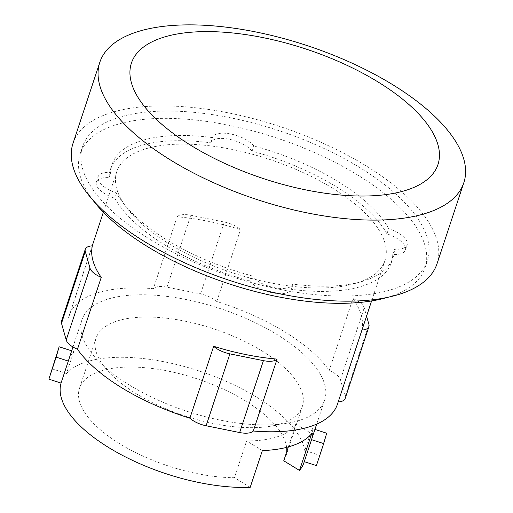 <?xml version="1.0" encoding="UTF-8"?>
<svg xmlns="http://www.w3.org/2000/svg" width="513" height="513" viewBox="0 0 513 513"><rect width="100%" height="100%" fill="white"/><g stroke="black" fill="none" stroke-linecap="round" stroke-linejoin="round"><path stroke-width="0.38" stroke-dasharray="2.56 1.92" d="M261.893 350.854A108.641 45.881 -161.7 0 1 302.33 406.463A108.641 45.881 -161.7 0 1 136.49 393.856A108.641 45.881 -161.7 0 1 96.046 338.24A108.641 45.881 -161.7 0 1 261.893 350.854M286.626 447.362A108.641 45.881 18.3 0 0 245.349 400.871A108.641 45.881 18.3 0 0 79.502 388.258A108.641 45.881 18.3 0 0 119.946 443.873A108.641 45.881 18.3 0 0 234.454 477.699L250.197 487.35M288.351 446.906L295.918 424.027A108.641 45.881 -161.7 0 1 246.612 440.936L234.454 477.699M283.76 460.789A108.641 45.881 18.3 0 0 285.792 456.487A108.641 45.881 18.3 0 0 286.729 451.812M326.685 433.216L316.412 465.592M314.937 429.419L312.064 428.49L304.793 450.491L319.407 455.211M304.267 461.668L311.526 439.667A127.808 53.974 18.3 0 0 312.064 428.49M295.918 424.027L311.66 433.684M262.355 450.587L246.612 440.936M51.877 368.776L66.491 373.496L73.769 351.495A127.808 53.974 18.3 0 0 68.575 360.241M73.769 351.495L71.692 350.828M66.491 373.496A127.808 53.974 -161.7 0 1 256.41 397.075A127.808 53.974 -161.7 0 1 304.793 450.491M304.254 461.662A127.808 53.974 -161.7 0 1 303.991 462.502M177.126 216.787A17.66 7.458 -161.7 0 1 190.785 215.255L224.309 222.033A17.66 7.458 -161.7 0 1 240.539 229.606A141.261 59.655 18.3 0 0 177.126 216.787L153.349 288.691A141.261 59.655 18.3 0 0 69.21 315.495A141.261 59.655 18.3 0 0 68.575 317.759L92.353 245.855M361.973 330.032A17.66 7.458 -161.7 0 1 361.857 330.039A141.261 59.655 18.3 0 0 352.963 298.528L329.186 370.431A141.261 59.655 18.3 0 0 284.856 331.892A141.261 59.655 18.3 0 0 216.762 301.509A17.66 7.458 18.3 0 0 200.532 293.93L167.001 287.158A17.66 7.458 18.3 0 0 153.349 288.691M352.963 298.528A17.66 7.458 -161.7 0 1 364.224 307.806L366.571 316.123M345.146 398.524A17.66 7.458 18.3 0 0 345.146 396.363L340.446 379.703A17.66 7.458 18.3 0 0 329.186 370.431M129.558 385.141A127.808 53.974 18.3 0 0 324.671 399.98A127.808 53.974 18.3 0 0 277.091 334.553A127.808 53.974 18.3 0 0 81.977 319.721A127.808 53.974 18.3 0 0 129.558 385.141M68.575 317.759A17.66 7.458 18.3 0 0 61.502 321.176M216.762 301.509L240.539 229.606M337.445 404.206A141.261 59.655 18.3 0 0 338.08 401.942L361.857 330.039M332.411 188.091A141.261 59.655 18.3 0 0 116.765 171.688A141.261 59.655 18.3 0 0 169.354 244.002A141.261 59.655 18.3 0 0 385 260.399A141.261 59.655 18.3 0 0 332.411 188.091M386.937 233.838A147.988 62.496 18.3 0 0 336.297 186.758A147.988 62.496 18.3 0 0 252.107 151.181A22.7 9.587 18.3 0 0 229.215 139.254A22.7 9.587 18.3 0 0 210.689 142.813A147.988 62.496 18.3 0 0 110.378 169.579A147.988 62.496 18.3 0 0 109.019 177.671A22.7 9.587 18.3 0 0 96.341 182.038A22.7 9.587 18.3 0 0 114.829 198.255A147.988 62.496 18.3 0 0 165.468 245.336A147.988 62.496 18.3 0 0 249.658 280.912A22.7 9.587 18.3 0 0 272.557 292.84A22.7 9.587 18.3 0 0 291.083 289.281A147.988 62.496 18.3 0 0 391.387 262.515A147.988 62.496 18.3 0 0 392.746 254.422A22.7 9.587 18.3 0 0 405.43 250.049A22.7 9.587 18.3 0 0 386.937 233.838L388.662 228.625A147.988 62.496 18.3 0 0 338.022 181.551A147.988 62.496 18.3 0 0 253.832 145.974A22.7 9.587 18.3 0 0 230.933 134.04A22.7 9.587 18.3 0 0 212.408 137.599L210.689 142.813M73.006 143.345A191.708 80.958 -161.7 0 1 365.66 165.603A191.708 80.958 -161.7 0 1 437.031 263.733M252.107 151.181L253.832 145.974M392.746 254.422L394.471 249.209A22.7 9.587 18.3 0 0 407.149 244.842A22.7 9.587 18.3 0 0 388.662 228.625M249.658 280.912L251.383 275.699A22.7 9.587 18.3 0 0 274.275 287.633A22.7 9.587 18.3 0 0 292.801 284.074A147.988 62.496 18.3 0 0 393.112 257.302A147.988 62.496 18.3 0 0 394.471 249.209M292.801 284.074L291.083 289.281M109.019 177.671L110.744 172.464A22.7 9.587 18.3 0 0 98.06 176.831A22.7 9.587 18.3 0 0 116.554 193.042A147.988 62.496 18.3 0 0 167.193 240.122A147.988 62.496 18.3 0 0 251.383 275.699M116.554 193.042L114.829 198.255M212.408 137.599A147.988 62.496 18.3 0 0 112.103 164.365A147.988 62.496 18.3 0 0 110.744 172.464M150.194 239.488A181.621 76.7 18.3 0 0 427.457 260.572A181.621 76.7 18.3 0 0 359.844 167.597A181.621 76.7 18.3 0 0 82.58 146.513A181.621 76.7 18.3 0 0 150.194 239.488M387.443 297.393A181.621 76.7 18.3 0 0 425.046 267.863A181.621 76.7 18.3 0 0 357.433 174.895A181.621 76.7 18.3 0 0 80.169 153.81A181.621 76.7 18.3 0 0 92.75 199.935M200.532 293.93L224.309 222.033M167.001 287.158L190.785 215.255M345.146 396.363L368.924 324.466M340.446 379.703L364.224 307.806M96.046 338.24L79.502 388.258M302.33 406.463L285.792 456.487M324.671 399.98L316.694 424.104M81.977 319.721L72.961 346.987M69.21 315.495L92.237 245.862M103.35 212.254L116.765 171.688M371.585 300.964L385 260.399M405.43 250.049L407.149 244.842M391.387 262.515L393.112 257.302M96.341 182.038L98.06 176.831M110.378 169.579L112.103 164.365M80.169 153.81L82.58 146.513M425.046 267.863L427.457 260.572"/><path stroke-width="0.77" d="M71.692 350.828L59.149 346.775L56.161 357.151L68.319 361.081L61.041 383.083A127.808 53.974 -161.7 0 0 108.884 447.669A127.808 53.974 -161.7 0 0 250.197 487.35L262.355 450.587A127.808 53.974 18.3 0 0 311.66 433.684L299.502 470.44L283.76 460.789L288.351 446.906M286.729 451.812A108.641 45.881 18.3 0 0 286.626 447.362M311.545 439.667L323.69 443.591L316.412 465.592L304.267 461.668M323.69 443.591L326.685 433.216L314.937 429.419M59.149 346.775L48.882 379.152L56.161 357.151M61.041 383.083L48.882 379.152M72.961 346.987L68.575 360.241A127.808 53.974 18.3 0 0 68.319 361.081M316.694 424.104L303.991 462.502A127.808 53.974 -161.7 0 1 299.502 470.44M101.247 277.366A17.66 7.458 -161.7 0 1 89.98 268.094L85.28 251.428A17.66 7.458 -161.7 0 1 85.28 249.273A17.66 7.458 -161.7 0 1 92.353 245.855A141.261 59.655 18.3 0 0 101.247 277.366L77.463 349.27A141.261 59.655 18.3 0 0 121.793 387.809A141.261 59.655 18.3 0 0 189.893 418.191L213.671 346.288A141.261 59.655 18.3 0 0 277.084 359.106L253.307 431.01A141.261 59.655 18.3 0 0 337.445 404.206L371.585 300.964M85.28 249.273L61.502 321.176A17.66 7.458 18.3 0 0 61.502 323.331L66.203 339.991A17.66 7.458 18.3 0 0 77.463 349.27M277.084 359.106A17.66 7.458 -161.7 0 1 263.425 360.639L229.901 353.867A17.66 7.458 -161.7 0 1 213.671 346.288M189.893 418.191A17.66 7.458 18.3 0 0 206.117 425.764L239.648 432.542A17.66 7.458 18.3 0 0 253.307 431.01M366.571 316.123L368.924 324.466A17.66 7.458 -161.7 0 1 368.93 326.621A17.66 7.458 -161.7 0 1 361.973 330.032M338.195 401.929A17.66 7.458 18.3 0 0 345.146 398.524L368.93 326.621M377.869 81.862A161.441 68.178 -161.7 0 1 408.265 189.573A161.441 68.178 -161.7 0 1 191.516 145.769A161.441 68.178 -161.7 0 1 161.12 38.058A161.441 68.178 -161.7 0 1 377.869 81.862M171.182 160.428A191.708 80.958 -161.7 0 1 99.817 62.297A191.708 80.958 -161.7 0 1 392.471 84.549A191.708 80.958 -161.7 0 1 463.835 182.686A191.708 80.958 -161.7 0 1 171.182 160.428M463.835 182.686L437.031 263.733A191.708 80.958 -161.7 0 1 144.377 241.482A191.708 80.958 -161.7 0 1 73.006 143.345L99.817 62.297M92.75 199.935A181.621 76.7 18.3 0 0 147.782 246.779A181.621 76.7 18.3 0 0 387.443 297.393M61.502 323.331L85.28 251.428M66.203 339.991L89.98 268.094M206.117 425.764L229.901 353.867M239.648 432.542L263.425 360.639M92.237 245.862L103.35 212.254"/></g></svg>
